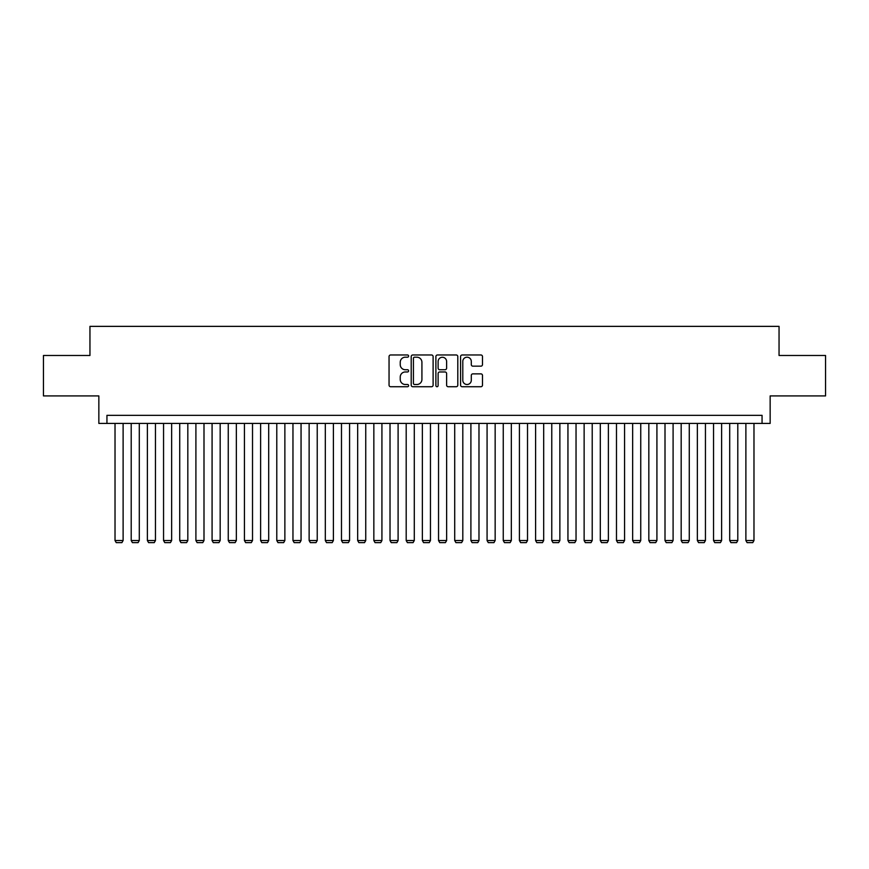 <?xml version="1.0" encoding="UTF-8"?>
<svg xmlns="http://www.w3.org/2000/svg" width="869" height="869" viewBox="0 0 869 869"><rect width="100%" height="100%" fill="white"/><g stroke="black" fill="none" stroke-linecap="round" stroke-linejoin="round"><path stroke-width="1.3" d="M408.615 356.084A1.108 1.108 0 0 0 407.507 354.976L390.637 354.976A1.586 1.586 0 0 0 389.051 356.562L389.051 385.141A1.586 1.586 0 0 0 390.637 386.727L407.507 386.727A1.108 1.108 0 0 0 408.615 385.619A1.108 1.108 0 0 0 407.507 384.5L405.323 384.5A5.084 5.084 0 0 1 400.24 379.427L400.24 377.037A5.084 5.084 0 0 1 405.323 371.965L407.507 371.965A1.108 1.108 0 0 0 408.615 370.846A1.108 1.108 0 0 0 407.507 369.738L405.323 369.738A5.084 5.084 0 0 1 400.24 364.654L400.24 362.275A5.084 5.084 0 0 1 405.323 357.192L407.507 357.192A1.108 1.108 0 0 0 408.615 356.084M480.905 366.164A1.586 1.586 0 0 0 482.491 364.578L482.491 356.562A1.586 1.586 0 0 0 480.905 354.976L462.167 354.976A1.586 1.586 0 0 0 460.581 356.562L460.581 385.141A1.586 1.586 0 0 0 462.167 386.727L480.905 386.727A1.586 1.586 0 0 0 482.491 385.141L482.491 375.451A1.586 1.586 0 0 0 480.905 373.866L472.888 373.866A1.586 1.586 0 0 0 471.291 375.451L471.291 380.253A4.247 4.247 0 0 1 467.044 384.5A4.247 4.247 0 0 1 462.797 380.253L462.797 361.439A4.247 4.247 0 0 1 467.044 357.192A4.247 4.247 0 0 1 471.291 361.439L471.291 364.578A1.586 1.586 0 0 0 472.888 366.164L480.905 366.164M762.059 423.42L770.151 423.42L770.151 395.916L825.55 395.916L825.55 355.486L779.048 355.486L779.048 326.364L89.952 326.364L89.952 355.486L43.45 355.486L43.45 395.916L98.849 395.916L98.849 423.42L762.059 423.42L762.059 415.328L106.941 415.328L106.941 423.42M433.11 356.562A1.586 1.586 0 0 0 431.524 354.976L412.786 354.976A1.586 1.586 0 0 0 411.2 356.562L411.2 385.141A1.586 1.586 0 0 0 412.786 386.727L431.524 386.727A1.586 1.586 0 0 0 433.11 385.141L433.11 356.562M437.476 354.976L456.214 354.976A1.586 1.586 0 0 1 457.8 356.562L457.8 385.141A1.586 1.586 0 0 1 456.214 386.727L448.198 386.727A1.586 1.586 0 0 1 446.612 385.141L446.612 373.551A1.586 1.586 0 0 0 445.015 371.965L439.703 371.965A1.586 1.586 0 0 0 438.117 373.551L438.117 385.619A1.108 1.108 0 0 1 436.998 386.727A1.108 1.108 0 0 1 435.89 385.619L435.89 356.562A1.586 1.586 0 0 1 437.476 354.976M414.535 357.192A1.108 1.108 0 0 0 413.427 358.3L413.427 383.392A1.108 1.108 0 0 0 414.535 384.5L416.838 384.5A5.084 5.084 0 0 0 421.921 379.427L421.921 362.275A5.084 5.084 0 0 0 416.838 357.192L414.535 357.192M446.612 361.515A4.247 4.247 0 0 0 442.364 357.268A4.247 4.247 0 0 0 438.117 361.515L438.117 368.152A1.586 1.586 0 0 0 439.703 369.738L445.015 369.738A1.586 1.586 0 0 0 446.612 368.152L446.612 361.515M123.116 423.42L123.116 540.529L115.023 540.529L115.023 423.42M123.116 540.529L121.899 542.636L116.24 542.636L115.023 540.529M139.29 423.42L139.29 540.529L131.208 540.529L131.208 423.42M139.29 540.529L138.073 542.636L132.414 542.636L131.208 540.529M155.464 423.42L155.464 540.529L147.382 540.529L147.382 423.42M155.464 540.529L154.258 542.636L148.588 542.636L147.382 540.529M171.638 423.42L171.638 540.529L163.557 540.529L163.557 423.42M171.638 540.529L170.433 542.636L164.773 542.636L163.557 540.529M187.823 423.42L187.823 540.529L179.731 540.529L179.731 423.42M187.823 540.529L186.607 542.636L180.948 542.636L179.731 540.529M203.998 423.42L203.998 540.529L195.905 540.529L195.905 423.42M203.998 540.529L202.781 542.636L197.122 542.636L195.905 540.529M220.172 423.42L220.172 540.529L212.079 540.529L212.079 423.42M220.172 540.529L218.955 542.636L213.296 542.636L212.079 540.529M236.346 423.42L236.346 540.529L228.254 540.529L228.254 423.42M236.346 540.529L235.13 542.636L229.47 542.636L228.254 540.529M252.521 423.42L252.521 540.529L244.439 540.529L244.439 423.42M252.521 540.529L251.304 542.636L245.645 542.636L244.439 540.529M268.695 423.42L268.695 540.529L260.613 540.529L260.613 423.42M268.695 540.529L267.489 542.636L261.819 542.636L260.613 540.529M284.869 423.42L284.869 540.529L276.787 540.529L276.787 423.42M284.869 540.529L283.663 542.636L278.004 542.636L276.787 540.529M301.054 423.42L301.054 540.529L292.962 540.529L292.962 423.42M301.054 540.529L299.838 542.636L294.178 542.636L292.962 540.529M317.228 423.42L317.228 540.529L309.136 540.529L309.136 423.42M317.228 540.529L316.012 542.636L310.352 542.636L309.136 540.529M333.403 423.42L333.403 540.529L325.31 540.529L325.31 423.42M333.403 540.529L332.186 542.636L326.527 542.636L325.31 540.529M349.577 423.42L349.577 540.529L341.484 540.529L341.484 423.42M349.577 540.529L348.36 542.636L342.701 542.636L341.484 540.529M365.751 423.42L365.751 540.529L357.67 540.529L357.67 423.42M365.751 540.529L364.535 542.636L358.875 542.636L357.67 540.529M381.925 423.42L381.925 540.529L373.844 540.529L373.844 423.42M381.925 540.529L380.72 542.636L375.05 542.636L373.844 540.529M398.1 423.42L398.1 540.529L390.018 540.529L390.018 423.42M398.1 540.529L396.894 542.636L391.235 542.636L390.018 540.529M414.285 423.42L414.285 540.529L406.192 540.529L406.192 423.42M414.285 540.529L413.068 542.636L407.409 542.636L406.192 540.529M430.459 423.42L430.459 540.529L422.367 540.529L422.367 423.42M430.459 540.529L429.243 542.636L423.583 542.636L422.367 540.529M446.633 423.42L446.633 540.529L438.541 540.529L438.541 423.42M446.633 540.529L445.417 542.636L439.757 542.636L438.541 540.529M462.808 423.42L462.808 540.529L454.715 540.529L454.715 423.42M462.808 540.529L461.591 542.636L455.932 542.636L454.715 540.529M478.982 423.42L478.982 540.529L470.9 540.529L470.9 423.42M478.982 540.529L477.765 542.636L472.106 542.636L470.9 540.529M495.156 423.42L495.156 540.529L487.074 540.529L487.074 423.42M495.156 540.529L493.95 542.636L488.28 542.636L487.074 540.529M511.33 423.42L511.33 540.529L503.249 540.529L503.249 423.42M511.33 540.529L510.125 542.636L504.465 542.636L503.249 540.529M527.516 423.42L527.516 540.529L519.423 540.529L519.423 423.42M527.516 540.529L526.299 542.636L520.64 542.636L519.423 540.529M543.69 423.42L543.69 540.529L535.597 540.529L535.597 423.42M543.69 540.529L542.473 542.636L536.814 542.636L535.597 540.529M559.864 423.42L559.864 540.529L551.772 540.529L551.772 423.42M559.864 540.529L558.648 542.636L552.988 542.636L551.772 540.529M576.038 423.42L576.038 540.529L567.946 540.529L567.946 423.42M576.038 540.529L574.822 542.636L569.162 542.636L567.946 540.529M592.213 423.42L592.213 540.529L584.131 540.529L584.131 423.42M592.213 540.529L590.996 542.636L585.337 542.636L584.131 540.529M608.387 423.42L608.387 540.529L600.305 540.529L600.305 423.42M608.387 540.529L607.181 542.636L601.511 542.636L600.305 540.529M624.561 423.42L624.561 540.529L616.479 540.529L616.479 423.42M624.561 540.529L623.355 542.636L617.696 542.636L616.479 540.529M640.746 423.42L640.746 540.529L632.654 540.529L632.654 423.42M640.746 540.529L639.53 542.636L633.87 542.636L632.654 540.529M656.921 423.42L656.921 540.529L648.828 540.529L648.828 423.42M656.921 540.529L655.704 542.636L650.045 542.636L648.828 540.529M673.095 423.42L673.095 540.529L665.002 540.529L665.002 423.42M673.095 540.529L671.878 542.636L666.219 542.636L665.002 540.529M689.269 423.42L689.269 540.529L681.177 540.529L681.177 423.42M689.269 540.529L688.052 542.636L682.393 542.636L681.177 540.529M705.443 423.42L705.443 540.529L697.362 540.529L697.362 423.42M705.443 540.529L704.227 542.636L698.567 542.636L697.362 540.529M721.618 423.42L721.618 540.529L713.536 540.529L713.536 423.42M721.618 540.529L720.412 542.636L714.742 542.636L713.536 540.529M737.792 423.42L737.792 540.529L729.71 540.529L729.71 423.42M737.792 540.529L736.586 542.636L730.927 542.636L729.71 540.529M753.977 423.42L753.977 540.529L745.884 540.529L745.884 423.42M753.977 540.529L752.76 542.636L747.101 542.636L745.884 540.529"/></g></svg>
